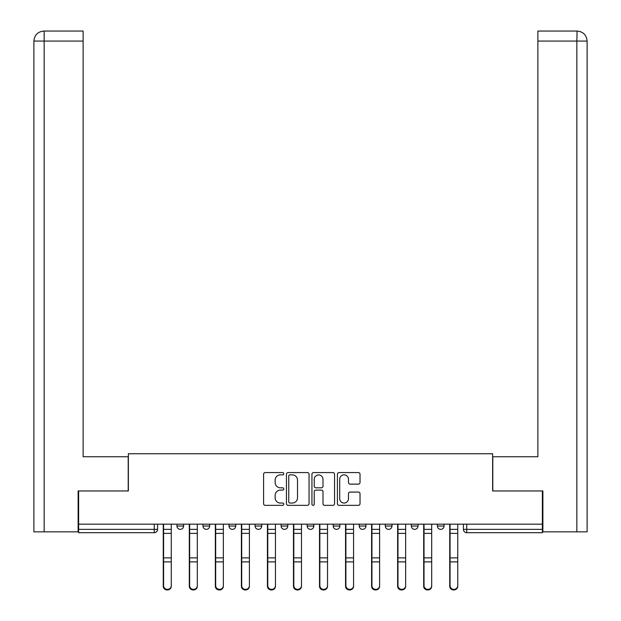 <?xml version="1.0" encoding="UTF-8"?>
<svg xmlns="http://www.w3.org/2000/svg" width="621" height="621" viewBox="0 0 621 621"><rect width="100%" height="100%" fill="white"/><g stroke="black" fill="none" stroke-linecap="round" stroke-linejoin="round"><path stroke-width="0.93" d="M283.789 473.714A1.149 1.149 0 0 0 282.64 472.573L265.237 472.573A1.638 1.638 0 0 0 263.599 474.211L263.599 503.701A1.638 1.638 0 0 0 265.237 505.347L282.64 505.347A1.149 1.149 0 0 0 283.789 504.198A1.149 1.149 0 0 0 282.64 503.049L280.389 503.049A5.24 5.24 0 0 1 275.15 497.809L275.15 495.348A5.24 5.24 0 0 1 280.389 490.101L282.64 490.101A1.149 1.149 0 0 0 283.789 488.96A1.149 1.149 0 0 0 282.64 487.811L280.389 487.811A5.24 5.24 0 0 1 275.15 482.564L275.15 480.111A5.24 5.24 0 0 1 280.389 474.863L282.64 474.863A1.149 1.149 0 0 0 283.789 473.714M385.284 524.178L385.284 526.018L391.967 526.018A3.338 3.338 0 0 1 388.63 529.356A3.338 3.338 0 0 1 385.284 526.018L385.284 524.178M333.205 524.178L333.205 526.018L339.881 526.018A3.338 3.338 0 0 1 336.543 529.356A3.338 3.338 0 0 1 333.205 526.018L333.205 524.178M307.162 524.178L307.162 526.018L313.838 526.018A3.338 3.338 0 0 1 310.5 529.356A3.338 3.338 0 0 1 307.162 526.018L307.162 524.178M255.076 524.178L255.076 526.018L261.751 526.018A3.338 3.338 0 0 1 258.414 529.356A3.338 3.338 0 0 1 255.076 526.018L255.076 524.178M358.387 484.124A1.638 1.638 0 0 0 360.025 482.486L360.025 474.211A1.638 1.638 0 0 0 358.387 472.573L339.05 472.573A1.638 1.638 0 0 0 337.413 474.211L337.413 503.701A1.638 1.638 0 0 0 339.05 505.347L358.387 505.347A1.638 1.638 0 0 0 360.025 503.701L360.025 493.711A1.638 1.638 0 0 0 358.387 492.073L350.112 492.073A1.638 1.638 0 0 0 348.474 493.711L348.474 498.663A4.386 4.386 0 0 1 344.088 503.049A4.386 4.386 0 0 1 339.71 498.663L339.71 479.249A4.386 4.386 0 0 1 344.088 474.863A4.386 4.386 0 0 1 348.474 479.249L348.474 482.486A1.638 1.638 0 0 0 350.112 484.124L358.387 484.124M44.153 531.863L33.883 531.863L33.883 41.064C34.489 34.986 37.819 31.648 43.889 31.05L83.129 31.05L83.129 41.064L44.153 41.064L44.153 531.863L78.122 531.863L78.122 490.963L128.368 490.963L128.368 453.734L492.632 453.734L492.632 490.963L542.374 490.963L542.374 524.178L78.626 524.178L78.626 529.356L157.587 529.356L157.587 524.178L157.587 529.356A3.338 3.338 0 0 1 154.249 532.694L78.626 532.694L78.626 529.356M78.626 490.963L78.626 524.178M309.064 474.211A1.638 1.638 0 0 0 307.426 472.573L288.09 472.573A1.638 1.638 0 0 0 286.452 474.211L286.452 503.701A1.638 1.638 0 0 0 288.09 505.347L307.426 505.347A1.638 1.638 0 0 0 309.064 503.701L309.064 474.211M313.574 472.573L332.91 472.573A1.638 1.638 0 0 1 334.548 474.211L334.548 503.701A1.638 1.638 0 0 1 332.91 505.347L324.636 505.347A1.638 1.638 0 0 1 322.998 503.701L322.998 491.739A1.638 1.638 0 0 0 321.352 490.101L315.864 490.101A1.638 1.638 0 0 0 314.226 491.739L314.226 504.198A1.149 1.149 0 0 1 313.077 505.347A1.149 1.149 0 0 1 311.936 504.198L311.936 474.211A1.638 1.638 0 0 1 313.574 472.573M463.413 524.178L463.413 529.356L542.374 529.356L542.374 532.694L466.751 532.694A3.338 3.338 0 0 1 463.413 529.356M542.374 524.178L542.374 529.356M444.046 524.178L444.046 526.018A3.338 3.338 0 0 1 440.708 529.356A3.338 3.338 0 0 1 437.37 526.018L444.046 526.018M437.37 524.178L437.37 526.018M418.011 524.178L418.011 526.018A3.338 3.338 0 0 1 414.665 529.356A3.338 3.338 0 0 1 411.327 526.018L418.011 526.018L418.011 524.178M411.327 524.178L411.327 526.018M391.967 524.178L391.967 526.018M365.924 524.178L365.924 526.018A3.338 3.338 0 0 1 362.586 529.356A3.338 3.338 0 0 1 359.248 526.018L365.924 526.018L365.924 524.178M359.248 524.178L359.248 526.018M339.881 524.178L339.881 526.018L339.881 524.178M313.838 526.018L313.838 524.178L313.838 526.018A3.338 3.338 0 0 1 310.5 529.356M287.795 524.178L287.795 526.018A3.338 3.338 0 0 1 284.457 529.356A3.338 3.338 0 0 1 281.119 526.018A3.338 3.338 0 0 0 284.457 529.356A3.338 3.338 0 0 0 287.795 526.018L287.795 524.178M281.119 524.178L281.119 526.018L287.795 526.018M261.751 524.178L261.751 526.018M235.716 524.178L235.716 526.018A3.338 3.338 0 0 1 232.37 529.356A3.338 3.338 0 0 1 229.033 526.018A3.338 3.338 0 0 0 232.37 529.356A3.338 3.338 0 0 0 235.716 526.018L229.033 526.018L229.033 524.178M202.989 524.178L202.989 526.018L209.673 526.018L209.673 524.178L209.673 526.018A3.338 3.338 0 0 1 206.335 529.356A3.338 3.338 0 0 1 202.989 526.018A3.338 3.338 0 0 0 206.335 529.356M176.954 524.178L176.954 526.018L183.63 526.018L183.63 524.178L183.63 526.018A3.338 3.338 0 0 1 180.292 529.356A3.338 3.338 0 0 1 176.954 526.018A3.338 3.338 0 0 0 180.292 529.356M154.249 524.178L154.249 532.694A3.338 3.338 0 0 0 157.587 529.356M289.898 474.863A1.149 1.149 0 0 0 288.749 476.012L288.749 501.9A1.149 1.149 0 0 0 289.898 503.049L292.274 503.049A5.24 5.24 0 0 0 297.513 497.809L297.513 480.111A5.24 5.24 0 0 0 292.274 474.863L289.898 474.863M322.998 479.327A4.386 4.386 0 0 0 318.612 474.949A4.386 4.386 0 0 0 314.226 479.327L314.226 486.173A1.638 1.638 0 0 0 315.864 487.811L321.352 487.811A1.638 1.638 0 0 0 322.998 486.173L322.998 479.327M163.261 524.178L163.261 586.255A3.842 3.703 180 0 0 167.266 589.95M171.272 585.673L171.272 586.255A3.842 3.703 180 0 1 167.437 589.95A3.842 3.703 180 0 1 163.595 586.255L163.595 585.673A3.842 3.703 0 0 0 167.437 589.376A3.842 3.703 0 0 0 171.272 585.673L171.272 561.889L163.595 561.889L163.595 585.673M163.595 524.178L163.595 561.889M171.272 524.178L171.272 561.889M189.304 524.178L189.304 586.255A3.842 3.703 180 0 0 193.31 589.95M215.347 524.178L215.347 586.255A3.842 3.703 180 0 0 219.353 589.95M128.205 490.963L128.205 456.738L83.129 456.738L83.129 41.064M43.905 31.05C37.811 31.648 34.473 34.986 33.883 41.064L33.883 431.696L33.883 41.064L44.153 41.064L44.153 31.05L83.129 31.05M492.795 490.963L492.795 456.738L537.871 456.738L537.871 31.05L577.088 31.05L576.847 41.064L537.871 41.064M587.117 431.696L587.117 41.064L587.117 531.863L542.878 531.863L542.878 490.963L542.374 490.963M576.847 531.863L576.847 41.064L587.117 41.064C586.511 34.986 583.181 31.648 577.111 31.05M197.315 585.673L197.315 586.255A3.842 3.703 180 0 1 193.48 589.95A3.842 3.703 180 0 1 189.638 586.255L189.638 585.673A3.842 3.703 0 0 0 193.48 589.376A3.842 3.703 0 0 0 197.315 585.673L197.315 561.889L189.638 561.889L189.638 585.673M189.638 524.178L189.638 561.889M197.315 524.178L197.315 561.889M223.358 585.673L223.358 586.255A3.842 3.703 180 0 1 219.516 589.95A3.842 3.703 180 0 1 215.681 586.255L215.681 585.673A3.842 3.703 0 0 0 219.516 589.376A3.842 3.703 0 0 0 223.358 585.673L223.358 561.889L215.681 561.889L215.681 585.673M215.681 524.178L215.681 561.889M223.358 524.178L223.358 561.889M241.39 524.178L241.39 586.255A3.842 3.703 180 0 0 245.396 589.95M267.434 524.178L267.434 586.255A3.842 3.703 180 0 0 271.439 589.95M293.469 524.178L293.469 586.255A3.842 3.703 180 0 0 297.482 589.95M249.401 585.673L249.401 586.255A3.842 3.703 180 0 1 245.559 589.95A3.842 3.703 180 0 1 241.724 586.255L241.724 585.673A3.842 3.703 0 0 0 245.559 589.376A3.842 3.703 0 0 0 249.401 585.673L249.401 561.889L241.724 561.889L241.724 585.673M241.724 524.178L241.724 561.889M249.401 524.178L249.401 561.889M275.445 585.673L275.445 586.255A3.842 3.703 180 0 1 271.602 589.95A3.842 3.703 180 0 1 267.767 586.255L267.767 585.673A3.842 3.703 0 0 0 271.602 589.376A3.842 3.703 0 0 0 275.445 585.673L275.445 561.889L267.767 561.889L267.767 585.673M267.767 524.178L267.767 561.889M275.445 524.178L275.445 561.889M301.488 585.673L301.488 586.255A3.842 3.703 180 0 1 297.645 589.95A3.842 3.703 180 0 1 293.803 586.255L293.803 585.673A3.842 3.703 0 0 0 297.645 589.376A3.842 3.703 0 0 0 301.488 585.673L301.488 561.889L293.803 561.889L293.803 585.673M293.803 524.178L293.803 561.889M301.488 524.178L301.488 561.889M319.512 524.178L319.512 586.255A3.842 3.703 180 0 0 323.518 589.95M327.531 585.673L327.531 586.255A3.842 3.703 180 0 1 323.688 589.95A3.842 3.703 180 0 1 319.846 586.255L319.846 585.673A3.842 3.703 0 0 0 323.688 589.376A3.842 3.703 0 0 0 327.531 585.673L327.531 561.889L319.846 561.889L319.846 585.673M319.846 524.178L319.846 561.889M327.531 524.178L327.531 561.889M345.555 524.178L345.555 586.255A3.842 3.703 180 0 0 349.561 589.95M353.566 585.673L353.566 586.255A3.842 3.703 180 0 1 349.732 589.95A3.842 3.703 180 0 1 345.889 586.255L345.889 585.673A3.842 3.703 0 0 0 349.732 589.376A3.842 3.703 0 0 0 353.566 585.673L353.566 561.889L345.889 561.889L345.889 585.673M345.889 524.178L345.889 561.889M353.566 524.178L353.566 561.889M371.599 524.178L371.599 586.255A3.842 3.703 180 0 0 375.604 589.95M379.61 585.673L379.61 586.255A3.842 3.703 180 0 1 375.775 589.95A3.842 3.703 180 0 1 371.932 586.255L371.932 585.673A3.842 3.703 0 0 0 375.775 589.376A3.842 3.703 0 0 0 379.61 585.673L379.61 561.889L371.932 561.889L371.932 585.673M371.932 524.178L371.932 561.889M379.61 524.178L379.61 561.889M397.642 524.178L397.642 586.255A3.842 3.703 180 0 0 401.647 589.95M405.653 585.673L405.653 586.255A3.842 3.703 180 0 1 401.818 589.95A3.842 3.703 180 0 1 397.976 586.255L397.976 585.673A3.842 3.703 0 0 0 401.818 589.376A3.842 3.703 0 0 0 405.653 585.673L405.653 561.889L397.976 561.889L397.976 585.673M397.976 524.178L397.976 561.889M405.653 524.178L405.653 561.889M423.685 524.178L423.685 586.255A3.842 3.703 180 0 0 427.69 589.95M431.696 585.673L431.696 586.255A3.842 3.703 180 0 1 427.853 589.95A3.842 3.703 180 0 1 424.019 586.255L424.019 585.673A3.842 3.703 0 0 0 427.853 589.376A3.842 3.703 0 0 0 431.696 585.673L431.696 561.889L424.019 561.889L424.019 585.673M424.019 524.178L424.019 561.889M431.696 524.178L431.696 561.889M449.728 524.178L449.728 586.255A3.842 3.703 180 0 0 453.734 589.95M457.739 585.673L457.739 586.255A3.842 3.703 180 0 1 453.897 589.95A3.842 3.703 180 0 1 450.062 586.255L450.062 585.673A3.842 3.703 0 0 0 453.897 589.376A3.842 3.703 0 0 0 457.739 585.673L457.739 561.889L450.062 561.889L450.062 585.673M450.062 524.178L450.062 561.889M457.739 524.178L457.739 561.889M466.751 524.178L466.751 532.694M163.261 529.356L171.272 529.356M171.272 557.868L163.595 557.868M171.272 533.385L163.595 533.385M189.304 529.356L197.315 529.356M215.347 529.356L223.358 529.356M33.883 41.064L33.883 431.696M197.315 557.868L189.638 557.868M197.315 533.385L189.638 533.385M223.358 557.868L215.681 557.868M223.358 533.385L215.681 533.385M241.39 529.356L249.401 529.356M267.434 529.356L275.445 529.356M293.469 529.356L301.488 529.356M249.401 557.868L241.724 557.868M249.401 533.385L241.724 533.385M275.445 557.868L267.767 557.868M275.445 533.385L267.767 533.385M301.488 557.868L293.803 557.868M301.488 533.385L293.803 533.385M319.512 529.356L327.531 529.356M327.531 557.868L319.846 557.868M327.531 533.385L319.846 533.385M345.555 529.356L353.566 529.356M353.566 557.868L345.889 557.868M353.566 533.385L345.889 533.385M371.599 529.356L379.61 529.356M379.61 557.868L371.932 557.868M379.61 533.385L371.932 533.385M397.642 529.356L405.653 529.356M405.653 557.868L397.976 557.868M405.653 533.385L397.976 533.385M423.685 529.356L431.696 529.356M431.696 557.868L424.019 557.868M431.696 533.385L424.019 533.385M449.728 529.356L457.739 529.356M457.739 557.868L450.062 557.868M457.739 533.385L450.062 533.385"/></g></svg>
